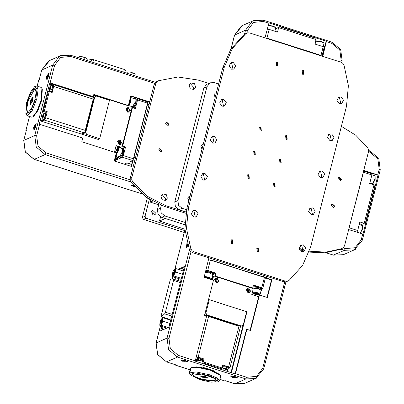 <?xml version="1.0" encoding="UTF-8"?>
<svg xmlns="http://www.w3.org/2000/svg" width="404" height="404" viewBox="0 0 404 404"><rect width="100%" height="100%" fill="white"/><g stroke="black" fill="none" stroke-linecap="round" stroke-linejoin="round"><path stroke-width="0.61" d="M187.911 245.415L186.401 247.768L187.027 242.264M285.961 139.329L285.648 135.754L286.885 135.694L287.199 139.269L285.961 139.329M286.896 139.37L286.305 135.951L285.37 135.906M260.085 131.048L259.772 127.472L261.009 127.412L261.322 130.992L260.085 131.048M261.019 131.093L260.429 127.669L259.494 127.629M279.932 162.989L279.619 159.413L280.856 159.353L281.169 162.928L279.932 162.989M280.866 163.029L280.275 159.61L279.336 159.57M273.897 186.653L273.584 183.073L274.826 183.012L275.139 186.592L273.897 186.653M274.836 186.693L274.245 183.27L273.306 183.229M248.021 178.371L247.708 174.796L248.95 174.735L249.263 178.31L248.021 178.371M248.955 178.411L248.364 174.993L247.43 174.952M254.05 154.712L253.737 151.131L254.98 151.076L255.293 154.651L254.05 154.712M254.99 154.752L254.399 151.333L253.459 151.288M302.546 74.26L302.232 70.685L303.475 70.624L303.783 74.205L302.546 74.26M303.48 74.306L302.889 70.882L301.955 70.841M276.669 65.983L276.356 62.408L277.593 62.347L277.907 65.923L276.669 65.983M277.604 66.024L277.013 62.605L276.078 62.559M257.313 251.717L257 248.142L258.242 248.081L258.555 251.657L257.313 251.717M258.247 251.758L257.656 248.339L256.722 248.298M231.436 243.44L231.123 239.86L232.361 239.804L232.674 243.38L231.436 243.44M232.371 243.481L231.78 240.057L230.846 240.016M339.365 103.666L336.88 100.5L338.794 97.122L341.062 97.016L343.541 100.182L341.632 103.56L339.365 103.666M340.809 103.793L339.506 97.697L338.062 97.571M329.942 140.637L327.457 137.471L329.371 134.093L331.639 133.982L334.118 137.153L332.209 140.531L329.942 140.637M331.386 140.764L330.083 134.668L328.639 134.542M320.518 177.608L318.034 174.442L319.948 171.064L322.215 170.953L324.695 174.119L322.786 177.497L320.518 177.608M321.963 177.735L320.66 171.639L319.216 171.513M311.095 214.58L308.611 211.408L310.519 208.03L312.792 207.924L315.272 211.09L313.363 214.468L311.095 214.58M312.539 214.706L311.237 208.61L309.792 208.484M301.672 251.546L299.187 248.379L301.096 245.001L303.369 244.895L305.848 248.061L303.939 251.439L301.672 251.546M303.116 251.672L301.813 245.576L300.369 245.45M231.542 69.17L229.058 66.003L230.972 62.625L233.239 62.514L235.719 65.685L233.81 69.064L231.542 69.17M232.987 69.296L231.684 63.201L230.24 63.075M222.119 106.141L219.635 102.975L221.549 99.596L223.816 99.485L226.296 102.651L224.387 106.03L222.119 106.141M223.564 106.267L222.261 100.172L220.816 100.046M203.273 180.083L200.788 176.912L202.702 173.533L204.969 173.427L207.449 176.593L205.54 179.972L203.273 180.083M204.717 180.204L203.414 174.109L201.97 173.983M193.849 217.049L191.365 213.883L193.279 210.504L195.546 210.398L198.026 213.564L196.117 216.943L193.849 217.049M195.294 217.175L193.991 211.08L192.546 210.954M212.696 143.112L210.211 139.946L212.125 136.567L214.393 136.456L216.872 139.622L214.963 143.001L212.696 143.112M214.14 143.238L212.837 137.143L211.393 137.017M183.426 361.767L181.093 360.176L185.754 360.742L188.178 361.979L183.426 361.767M232.593 377.498L230.26 375.907L234.921 376.472L237.35 377.71L232.593 377.498M249.394 292.471L247.859 292.557L246.268 289.648L247.506 288.183M247.884 292.809L249.162 287.779L247.884 292.809M217.746 282.366L216.231 282.436L214.64 279.528L215.852 278.073L219.003 280.886L217.791 282.346L214.691 279.507L215.852 278.073M216.256 282.689L217.534 277.664L216.256 282.689M200.778 375.993L205.091 376.457L208.161 378.109L203.656 377.826L200.586 376.18L200.778 375.993M190.935 368.872L190.269 371.195L190.935 368.872M173.669 274.134L173.74 272.851L174.654 271.064M161.11 323.407L161.181 322.124L162.095 320.337M187.597 244.354L187.249 244.243L187.057 244.986L187.325 244.885L187.527 245.587M186.855 247.349L186.764 244.784L187.279 243.228M189.355 249.637L190.547 251.45L192.365 252.545L283.653 281.75L285.714 281.896L288.229 280.921L285.204 281.068L193.915 251.859L192.097 250.763L190.91 248.955L189.355 249.637L184.956 229.083L186.901 208.413L222.705 67.928L230.8 49.222L244.228 34.37L245.778 33.684L232.351 48.541L224.26 67.241L188.451 207.727L186.507 228.396L190.91 248.955M245.778 33.684L247.642 32.85L249.702 32.997L340.991 62.206L342.809 63.302L344.001 65.11L348.399 85.668L346.46 106.338L310.651 246.824L302.556 265.524L289.128 280.376L288.229 280.921M184.84 360.474L183.098 360.206L184.482 361.181L184.643 360.55M184.855 360.479L184.699 361.085L185.709 361.03M186.35 361.247L185.456 360.646M187.734 361.59L181.674 360.045M233.648 376.912L234.007 376.205L232.022 376.043L233.648 376.912L233.81 376.281M233.866 376.816L234.876 376.76M235.517 376.972L234.623 376.376M236.901 377.321L230.841 375.776M267.049 297.415L271.503 279.942L271.892 279.775L267.367 297.516L259.464 294.991L250.414 330.477L246.819 329.331L235.426 373.993L195.172 361.115L206.565 316.453L204.409 315.761L213.458 280.27L204.111 277.28L208.913 257.838M176.119 364.969L175.977 365.292M224.169 380.709L219.943 379.356M196.536 366.882L209.322 369.054L214.544 371.16M246.319 289.628L247.526 288.173L250.632 291.006L249.419 292.461L246.319 289.628M254.646 295.45L251.828 294.41M261.07 290.643L261.464 290.37L258.545 288.638L252.828 288.168L252.712 288.628M258.126 287.88L259.166 287.724L261.726 289.335L261.464 290.37M259.166 287.724L258.545 288.638M261.681 289.511L258.712 287.552L253 286.795M253.187 286.052L258.903 286.815L261.777 287.734L262.731 288.406L265.367 278.053L264.418 277.381L261.777 287.734M212.767 275.19L213.161 274.912L210.242 273.18L205.358 272.387M209.822 272.427L210.863 272.266L213.423 273.877L213.161 274.912M210.863 272.266L210.242 273.18M213.378 274.058L210.408 272.099L205.656 271.215M205.848 270.478L210.6 271.357L213.686 273.16L213.499 273.897M208.58 259.762L211.752 260.348L212.13 258.868M268.195 38.915L268.296 38.526L265.155 37.941M322.089 56.156L320.049 55.085L319.953 55.474M263.888 275.427L263.509 276.907L265.256 277.679L265.569 278.109L265.307 278.3M315.049 44.076L315.898 41.183L321.241 41.829L324.018 43.253L323.25 46.707M324.018 43.253L323.685 42.718L321.205 41.45L316.448 40.875L315.898 41.183M268.271 25.578L272.937 26.376L275.715 27.795L274.947 31.244M275.715 27.795L275.382 27.265L272.902 25.997L268.332 25.346M204.177 277.038L208.747 277.684L211.13 279.31L211.837 278.831L209.004 277.179L204.343 276.381M211.837 278.831L212.858 274.836L210.146 273.225M211.13 279.31L210.792 279.416M252.298 292.562L257.05 293.142L259.439 294.769L260.141 294.284L257.313 292.632L252.48 291.85M260.141 294.284L261.161 290.289L258.449 288.678M259.439 294.769L254.677 294.188L252.207 292.93M198.213 359.555L198.122 360.252L199.748 360.59L200.041 360.464L198.93 360.055L199.121 359.812L198.258 359.535L196.112 359.424L197.223 359.838L197.031 360.075L197.894 360.353L197.98 359.651M201.899 375.882L201.5 376.225L205.277 376.695L207.247 378.063L201.384 376.538L201.5 376.225L201.01 375.922M161.019 316.559L170.039 280.578L170.978 278.871L173.508 279.154L173.518 280.432L165.413 312.226L164.64 313.858L161.332 316.706L161.019 316.559M222.503 365.938L226.099 366.186L229.25 367.691L229.063 368.519L225.452 366.812L222.316 366.675M224.942 368.13L223.579 368.165M224.301 368.327L225.048 369.049L227.336 369.231L225.735 368.317L224.866 368.286M192.238 374.286L195.294 376.801L202.581 379.477L215.872 380.821L216.393 380.442M192.758 373.907L206.555 375.397L213.832 378.184L216.382 380.674L215.761 381.265L201.965 379.78L194.693 376.993L192.142 374.498L192.758 373.907M208.868 375.553L217.029 379.134L218.115 381.861L210.954 382.149L199.652 379.619L190.052 374.705L194.895 372.791L208.868 375.553M218.115 381.861L219.599 380.709L217.014 377.927L209.302 374.705L195.945 371.892L189.299 372.988L190.052 374.705M189.299 372.988L190.43 368.549L190.996 367.913L198.536 367.605L210.428 370.271L220.539 375.442L220.73 376.27L219.599 380.709M220.539 375.442L219.978 374.553L210.378 369.64L199.076 367.105L191.915 367.398L190.996 367.913M172.609 273.023L172.316 275.634L172.877 276.185L174.402 273.872L175.341 270.175L174.765 268.791L173.24 271.104L172.609 273.023M174.477 272.2L174.584 270.589L173.165 272.781L173.341 274.478L174.477 272.2M160.05 322.296L159.757 324.907L160.317 325.457L161.842 323.149L162.782 319.453L162.201 318.064L160.681 320.377L160.05 322.296M161.918 321.473L162.024 319.862L160.605 322.054L160.782 323.75L161.918 321.473M264.979 37.885L268.938 22.932L326.442 41.329L322.771 56.373M326.442 41.329L326.063 41.496L322.311 56.227M321.968 55.999L324.17 47.364L323.22 46.687L314.883 44.021L316.014 39.587L314.464 37.86L279.962 26.821L275.584 28.755M323.932 49.859L323.594 49.636M322.685 56.116L322.377 56.247M322.518 56.292L322.826 56.161M161.923 318.266L163.226 317.857L162.782 319.453L162.984 321.246L161.842 323.149L161.337 325.255L159.939 325.871L159.767 324.988M163.226 317.857L170.72 320.256M162.984 321.246L169.902 323.463M159.939 325.871L166.817 328.073M161.337 325.255L168.216 327.452M174.483 268.993L175.785 268.584L175.341 270.175L175.543 271.973L174.402 273.872L173.902 275.977L172.498 276.599L180.482 279.154L181.229 279.038M172.498 276.599L172.326 275.715M175.785 268.584L183.28 270.983M175.543 271.973L182.462 274.19M173.902 275.977L181.396 278.376M224.22 368.519L223.503 368.357M225.048 369.049L225.402 368.231M171.19 318.408L169.958 319.468L161.332 316.706M161.14 316.776L169.958 319.468M178.871 278.634L178.346 280.704M168.544 319.145L168.448 319.529M166.312 327.912L166.201 328.346M165.756 327.735L165.524 328.639M183.668 269.453L181.492 270.412M178.316 278.457L177.79 280.527M217.564 278.906L218.306 280.265L218.12 281.002L217.413 281.038L216.847 281.719L216.13 281.487L215.388 280.129L215.574 279.391L216.281 279.356L216.847 278.679L217.564 278.906L216.812 278.78M216.206 279.386L215.549 279.487M216.731 281.679L217.342 281.073M217.998 280.972L218.16 280.331L217.418 278.972M258.671 296.743L251.793 294.541L253.111 289.365L252.152 288.259L252.687 288.022L253.439 285.062L258.903 286.815L261.994 288.613L261.802 289.355M214.342 276.159L212.948 276.886L214.342 276.159L252.152 288.259M230.108 372.291L231.199 371.811L243.112 325.074M212.191 279.866L212.948 276.886M246.496 312.297L246.839 312.151L231.406 372.705M246.561 312.06L246.839 312.151M208.464 299.869L208.742 299.96L208.398 300.111M213.433 276.669L212.59 279.992M205.914 270.205L207.722 270.438L216.059 273.104L215.307 276.063L252.687 288.022M215.307 276.063L214.771 276.301M220.564 369.236L221.559 368.796L221.988 367.953L203.303 361.974L202.869 362.817L221.559 368.796M202.869 362.817L201.874 363.257M203.358 367.529L203.015 367.741M205.707 316.175L206.994 315.499L207.717 315.59L208.55 316.468L238.981 326.205L239.703 325.821L240.062 326.073L240.329 327.159L229.962 367.827L229.149 368.185M227.775 369.509L227.295 371.392M238.981 326.205L228.613 366.872L229.962 367.827M204.313 367.721L204.242 367.999M207.717 315.59L239.703 325.821M208.55 316.468L198.182 357.136L204.055 359.015L203.303 361.974M221.988 367.953L222.745 364.994L228.613 366.872M196.263 356.878L198.182 357.136M205.56 316.13L206.994 315.499M196.223 357.03L201.939 359.04L201.748 359.777L196.036 357.772M201.773 359.691L204.055 359.015M257.51 293.728L257.939 294.329L256.293 294.264L254.222 293.602L253.788 293.001L257.51 293.728M254.222 293.602L254.368 293.026M256.293 294.264L256.515 293.41M216.059 273.104L213.312 274.321M205.646 277.77L207.131 277.614L209.201 278.275L209.636 278.876L209.025 278.851M205.984 277.876L206.06 277.568M208.06 278.543L208.206 277.957M275.518 28.997L279.962 26.821M316.014 39.587L278.634 27.623L277.503 32.062L269.165 29.396L267.357 29.164M266.928 38.168L269.165 29.396M323.22 46.687L320.988 55.434M268.296 38.526L320.049 55.085M207.722 270.438L210.363 260.085L264.418 277.381M208.555 259.853L210.363 260.085M204.843 315.898L206.944 314.974L205.883 313.034L209.277 299.723L246.652 311.681L243.264 324.993L240.188 326.568M206.944 314.974L241.446 326.013M205.883 313.034L205.01 313.418M209.277 299.723L208.742 299.96M262.731 288.406L261.959 288.749M263.509 276.907L211.752 260.348M205.651 271.241L210.105 272.018L209.459 272.942L205.389 272.276M209.807 273.119L210.201 272.559M252.985 286.855L258.409 287.476L257.767 288.4L252.717 287.89M252.525 288.092L252.737 288.517M258.111 288.572L258.504 288.017M248.475 288.799L249.192 289.027L249.935 290.385L249.748 291.122L249.041 291.158L248.475 291.834L247.758 291.607L247.016 290.249L247.203 289.511L247.91 289.476L248.475 288.799M249.627 291.092L249.788 290.446L249.046 289.092L248.44 288.895M247.834 289.506L247.177 289.607M248.359 291.799L248.97 291.193M184.173 267.478L179.189 269.675M175.528 277.568L174.998 279.634M165.201 318.074L165.105 318.458M162.969 326.841L162.125 330.144M227.437 371.438L227.937 369.483M178.043 269.306L184.426 266.489L168.973 327.124L160.721 330.76L161.817 326.472M163.953 318.094L164.049 317.711M173.851 279.265L174.377 277.2M246.819 329.331L246.435 329.502L235.118 373.892M259.464 294.991L259.075 295.157L250.096 330.376M175.72 365.251L175.806 364.908M234.774 383.734L225.174 380.664L224.69 380.876M235.476 377.144L234.83 376.937M186.31 361.413L185.663 361.206M266.706 276.331L266.286 277.977L271.892 279.775M266.286 277.977L265.898 278.149L266.387 276.225M265.898 278.149L271.503 279.942M246.682 33.143L244.228 34.37M187.759 244.9L187.4 246.081L187.158 246.188L187.33 245.521M216.362 92.809L215.382 93.001L214.075 94.571L215.191 97.425M203.172 144.566L202.192 144.758L200.884 146.329L201.995 149.182M189.981 196.324L188.996 196.516L187.688 198.086L188.804 200.939M186.577 209.727L182.164 208.318L178.538 205.282L177.922 200.561L206.944 86.693L210.171 82.81L214.201 82.618L218.604 84.027M210.171 82.81L206.54 84.441L203.793 88.082L174.765 201.95L175.387 206.671L179.007 209.706L186.093 211.974M215.398 96.596L214.069 94.612M202.207 148.354L200.874 146.369M189.011 200.111L187.683 198.127M331.235 205.015L332.224 203.823L334.77 206.146L333.775 207.338L331.235 205.015M333.472 207.439L334.184 206.404L331.947 203.975M338.017 178.396L339.012 177.204L341.552 179.528L340.562 180.719L338.017 178.396M340.259 180.82L340.971 179.785L338.729 177.361M158.716 149.818L159.711 148.627L162.251 150.95L161.262 152.141L158.716 149.818M160.959 152.242L161.671 151.207L159.428 148.783M165.504 123.2L166.493 122.008L169.039 124.331L168.044 125.523L165.504 123.2M167.741 125.624L168.453 124.589L166.216 122.165M160.883 196.097L162.701 193.91L166.256 194.556L167.352 198.167L165.539 200.349L161.979 199.702L160.883 196.097M164.716 200.581L165.802 198.849L161.969 194.359M189.153 85.183L190.971 83.002L194.531 83.648L195.622 87.254L193.809 89.441L190.249 88.794L189.153 85.183M192.986 89.673L194.072 87.941L190.239 83.451M134.976 187.178L130.527 185.057L133.209 185.123M49.136 73.366L47.238 76.396L47.258 79.295M46.521 76.684L49.035 72.806L48.849 75.654L46.834 79.689L46.521 76.684M33.628 127.255L36.143 123.382L35.956 126.23L33.941 130.265L33.628 127.255M120.897 144.587L119.362 144.672L117.771 141.764L119.003 140.299M117.579 141.627L122.468 143.193L117.579 141.627M129.214 112.044L127.654 112.14L126.063 109.232L127.275 107.772L128.836 107.681L129.214 112.044L127.704 112.115L127.321 107.752M125.871 109.095L130.76 110.661L125.871 109.095M32.608 97.061L32.759 100.641L30.472 104.479L30.563 100.869L32.608 97.061M132.623 181.709L131.734 179.73L131.785 177.588L155.717 83.684L156.686 81.835L158.136 80.775L155.136 82.522L154.166 84.37L130.229 178.27L130.184 180.416L131.068 182.396L132.623 181.709L147.495 196.389L165.827 205.671L164.276 206.358L185.855 213.262M341.36 126.336L355.767 135.249L367.65 147.637L368.534 149.616L368.488 151.758L344.551 245.662L343.582 247.511L340.345 249.354L324.962 252.798L309.07 252.086M48.753 75.836L48.455 75.634L48.647 74.649M47.627 76.194L48.566 76.326L47.627 76.194L47.44 76.932L47.707 76.831L47.909 77.533M48.48 75.316L47.844 76.098M47.712 77.467L47.541 78.134L47.783 78.028L48.601 76.422L48.571 75.775M35.86 126.407L35.567 126.21L35.754 125.225M34.734 126.77L35.673 126.901L34.734 126.77L34.547 127.507L34.815 127.406L35.017 128.108M35.587 125.891L34.956 126.674M34.82 128.043L34.648 128.709L34.89 128.603L35.714 126.992L35.683 126.351M34.269 129.861L34.345 126.972L36.178 123.902M134.577 161.216L132.941 160.691L131.472 166.458L114.221 160.938L116.291 152.808L81.79 141.769L82.734 138.072L39.304 124.185L49.859 82.78L93.289 96.662L92.9 96.834L49.793 83.042M26.386 130.32L23.75 140.451L26.386 130.32L25.901 130.532L29.487 116.473M39.138 80.068L41.688 70.059L39.203 80.043L38.653 80.305L37.168 86.103M29.431 116.458L25.901 130.532M41.809 99.541L38.304 109.726M120.543 140.213L120.922 144.576L119.412 144.652L119.028 140.284L120.543 140.213M114.781 158.732L117.079 155.959M115.62 155.454L119.629 156.777L122.523 151.394L122.346 148.288L123.351 148.611L123.447 152.086L122.766 152.389L122.291 152.035M119.215 156.646L119.539 157.075L122.245 152.217M122.341 152.177L123.24 152.879L120.543 157.398L119.539 157.075M120.331 157.328L123.402 152.364L123.139 148.546M123.377 148.536L124.094 148.768L124.124 152.591L123.366 155.55L122.508 157.242L132.568 160.464L130.386 161.423L132.199 162.251M131.805 106.934L132.295 107.09L134.911 102.53L135.189 101.707L135.012 98.601L136.017 98.924L136.113 102.399L135.431 102.702L134.956 102.348M131.881 106.959L132.199 107.388L134.911 102.53M135.007 102.49L135.906 103.192L133.209 107.711L132.199 107.388M132.997 107.641L136.067 102.677L135.805 98.854M136.042 98.849L136.759 99.081L136.789 102.904L133.901 108.014L133.184 107.782M369.832 183.542L369.998 183.138M147.152 101.793L147.526 101.692L147.793 102.278L147.546 104.242L148.985 104.702M135.416 157.939L133.977 157.479L133.158 159.696L132.249 160.863L130.406 161.676M359.257 224.417L362.433 225.599L362.216 228.861L360.206 233.244M360.287 233.27L362.499 229.063L362.433 225.599M371.857 174.705L375.094 175.912L374.882 179.174L372.574 183.795L369.796 183.078M372.574 183.795L373.109 183.497L375.164 179.376L375.094 175.912M128.982 105.611L131.058 101.167L131.037 97.657L130.275 97.955M130.27 97.97L130.482 101.091L128.427 105.212M115.751 155.535L118.392 150.854L118.372 147.344L117.498 147.707L117.817 150.778L115.761 154.899M115.292 152.485L117.498 147.707M114.726 158.949L114.928 159.11L117.16 155.984M118.165 156.308L115.933 159.428L114.928 159.11M52.424 85.002L53.146 85.234L53.06 88.481L51.227 91.91L50.283 91.703L52.343 88.254L52.424 85.002L50.924 85.481L49.712 87.825L49.333 90.44L50.283 91.703M51.03 87.527L50.732 87.279L50.914 86.325M50.742 87.037L50.5 86.926L50.076 87.759L50.874 88.133M50.076 87.759L49.621 88.749L49.889 88.638L50.157 89.294M49.904 89.269L49.727 89.966L50.015 89.84L50.848 88.203L50.843 87.421M33.178 97.692L32.416 97.798L32.633 100.328L30.911 103.712L30.537 103.555L32.376 97.819M124.796 72.523L125.417 70.109L124.387 69.508L93.475 59.62L91.663 59.343L86.996 60.433M45.263 113.1L45.985 113.332L44.536 119.584L43.839 120.033L43.122 119.801L43.814 119.357L45.521 114.756L45.263 113.1L43.763 113.575L42.551 115.923L42.173 118.544L43.122 119.801M43.935 115.292L43.521 115.221L43.576 114.271L43.223 114.721L43.506 114.817M43.859 115.595L43.142 115.332L42.39 117.468L42.809 117.014L42.799 117.988L43.152 117.534L43.885 115.564L43.985 114.792L43.703 115.145M35.249 88.804L34.678 88.925L28.27 100.702L26.77 108.519L27.644 112.57M34.249 88.789L35.042 88.708L36.143 92.39L34.749 100.258L31.568 108.302L28.214 112.448L27.421 112.529L26.321 108.843L27.719 100.98L30.896 92.93L34.249 88.789M35.84 98.586L30.502 111.666L25.881 113.923L26.624 102.651L30.371 92.39L34.598 86.678L37.006 89.052L35.84 98.586M25.881 113.923L27.189 115.741L32.022 111.09L36.804 98.707L38.092 89.966L36.714 85.956L34.598 86.678M36.714 85.956L41.026 87.34L41.9 88.224L41.117 100.086L37.168 110.893L32.724 116.902L31.502 117.12L27.189 115.741M32.724 116.902L33.618 116.397L37.845 110.691L41.592 100.424L42.334 89.153L41.9 88.224M363.736 170.397L378.068 174.988L362.989 234.143L348.657 229.548M368.357 172.564L368.392 172.185M134.32 186.436L131.108 184.931M132.982 185.234L133.456 185.704L133.194 185.835L133.936 185.986M132.941 185.401L132.537 185.088L133.406 185.36M378.068 174.988L377.69 175.159L363.666 170.67M356.863 232.174L357.702 230.522L359.888 221.947L364.201 223.326L365.529 222.523L374.579 187.032L374.003 184.875L369.69 183.497L371.877 174.922L371.766 173.654L363.575 171.033M86.936 60.413L87.309 58.949L85.946 57.888L82.35 56.737L79.664 56.575L82.35 56.737L86.749 58.418M79.684 56.57L78.598 57.747M84.416 57.489L83.916 59.444M80.118 56.646L79.745 58.11M127.568 71.897L130.255 72.063L134.648 73.745M134.835 75.74L135.209 74.275L134.81 73.887L133.845 73.215L130.255 72.063L127.553 71.902L126.497 73.068M132.315 72.816L131.815 74.77M128.023 71.973L127.649 73.437M43.142 115.332L43.223 114.721M42.491 116.695L43.223 116.978M141.344 99.541L140.829 99.768M129.416 110.676L129.583 110.029L128.841 108.671L128.235 108.479M129.729 109.964L129.538 110.706L128.836 110.741L128.27 111.418L127.553 111.186L126.811 109.832L126.997 109.09L127.704 109.06L128.265 108.378L128.987 108.61L129.583 110.029M127.629 109.085L126.972 109.186M128.154 111.383L128.765 110.772M114.418 152.207L116.094 145.632L121.124 147.243L122.68 146.051L125.553 146.97L124.124 152.591L121.538 157.671L116.928 159.706L115.908 159.504L118.185 156.313M137.542 99.945L147.606 103.166L147.495 101.904L137.431 98.682L137.542 99.945L135.355 108.525L132.482 107.605L131.946 107.838L131.527 106.429L128.371 105.419M121.124 147.243L120.639 147.455L116.009 145.97M98.556 139.542L99.142 138.931L98.955 139.668L40.153 120.857M93.758 94.819L109.13 99.743L108.641 99.975L93.667 95.162M109.13 99.743L109.04 100.106M131.946 107.838L122.144 146.288M132.482 107.605L122.68 146.051M42.667 110.999L44.379 110.792L49.278 91.567L48.318 91.44L43.42 110.666M48.318 91.44L47.566 91.774M52.616 85.062L53.54 84.653L93.077 97.303L93.869 98.157L93.91 98.632L93.228 99.096L85.249 130.396L85.522 131.532L85.199 132.169L81.275 134.012M84.027 132.795L44.496 120.145L42.511 121.018L40.294 120.311M85.249 130.396L45.718 117.746L44.496 120.145M93.91 98.632L85.522 131.532M93.228 99.096L53.692 86.446L52.156 92.486L49.278 91.567M44.379 110.792L47.253 111.711L45.718 117.746M53.54 84.653L53.692 86.446M47.253 111.711L45.213 113.085M49.339 84.82L51.04 85.365M53.015 84.885L49.601 83.795M49.455 84.365L51.555 85.037M50.5 86.926L50.677 86.224M49.849 87.86L50.702 88.269M42.854 119.68L42.511 121.018M118.907 156.545L116.928 159.706L114.231 160.893M122.478 148.329L125.553 146.97M122.508 157.242L121.538 157.671L120.518 157.469M115.751 152.631L116.296 150.5L117.175 149.167L117.508 149.97L116.963 152.101L116.16 153.318M116.296 150.5L117.291 150.823M122.427 151.439L122.25 148.586L118.372 147.344M129.866 99.551L130.174 100.278L129.628 102.414L128.826 103.631M129.502 100.99L129.957 101.131M135.093 101.752L134.916 98.899L131.037 97.657M363.393 172.205L371.877 174.922M357.702 230.522L349.197 227.8M374.003 184.875L364.201 223.326L360.691 224.877M363.024 173.185L363.449 171.528M363.191 173.235L349.455 226.422M348.965 228.356L349.622 226.472M131.664 164.347L127.088 162.883L124.23 164.14M147.606 103.166L133.431 158.767L132.568 160.464M133.431 158.767L123.366 155.55M85.153 135.254L86.739 134.552L85.678 132.613L81.992 134.239M93.44 97.692L94.723 97.122L85.678 132.613M86.739 134.552L99.677 138.693L109.479 100.243L96.541 96.107L93.294 97.536M94.723 97.122L96.541 96.107M136.628 99.036L137.431 98.682M99.142 138.931L99.677 138.693M133.977 157.479L147.546 104.242M135.012 98.601L134.502 98.768M135.189 101.707L136.113 102.399M122.346 148.288L121.836 148.455M122.523 151.394L123.447 152.086M121.437 142.501L121.245 143.238L120.543 143.274L119.978 143.95L119.256 143.723L118.513 142.365L118.705 141.627L119.407 141.592L119.973 140.91L120.695 141.142L121.437 142.501L120.549 141.208L119.943 141.011M121.124 143.208L121.291 142.561M119.337 141.622L118.68 141.718M119.862 143.915L120.468 143.309M93.289 96.662L93.854 94.445L128.356 105.484L130.805 95.874L148.056 101.394L147.667 101.566L130.734 96.147M128.356 105.484L127.967 105.656L93.784 94.718M93.445 97.47L93.137 97.369M26.23 130.714L25.836 130.588M148.056 101.394L149.732 101.768M35.385 125.826L35.552 125.159M48.278 75.25L48.445 74.583M132.941 160.691L132.552 160.863L131.154 166.357M299.526 249.632L300.849 250.056L302.404 249.369L299.187 248.339M186.062 212.145L165.827 205.671M158.136 80.775L177.922 77.018L197.869 79.977L208.722 83.451M164.276 206.358L145.945 197.071L131.068 182.396M303.783 250.914L300.849 250.056M302.404 249.369L304.207 249.919M309.378 251.172L325.892 252.162L341.895 248.667M340.345 249.354L342.132 248.571M149.662 102.04L147.879 101.47M184.886 222.367L164.842 215.958L161.216 212.923L160.6 208.201L161.332 205.338M158.792 204.323L157.449 209.59L158.065 214.312L161.691 217.347L184.835 224.75M171.862 208.787L172.326 208.934M158.666 204.803L150.323 202.131L150.798 200.268M184.961 229.209L159.494 221.059L160.565 216.857M150.323 202.131L152.424 201.207M165.292 218.498L159.494 221.059M156.065 213.408L154.757 214.978L151.404 211.913L152.712 210.343L156.065 213.408M153.04 215.029L151.52 211.575M149.349 199.374L145.041 216.276L146.102 218.216L184.699 230.563M146.102 218.216L143.43 219.392L184.219 232.441M147.319 198.041L142.37 217.453L145.041 216.276M142.37 217.453L143.43 219.392M187.703 245.026L187.365 244.915M263.302 20.21L253.419 20.685L252.258 21.266L245.516 30.194L244.506 34.168M189.496 249.97L167.039 338.082L156.045 342.971L157.55 354.5L166.519 361.898L157.636 354.465L156.121 342.895L160.423 326.028M175.033 268.7L184.992 229.644M231.093 48.768L234.603 35.012L241.339 26.083L242.506 25.503L234.527 35.082L245.516 30.194L247.44 30.441L253.49 22.422L263.408 21.473L263.398 20.2L253.419 20.685L242.506 25.503M285.204 281.068L283.653 281.75M192.365 252.545L193.915 251.859M263.645 368.988L262.696 368.317L256.646 376.331L246.728 377.28L245.864 378.972L234.951 383.79L244.829 383.315L234.85 383.8L225.119 380.684M284.709 281.952L262.696 368.317M195.258 360.812L178.295 355.389L177.432 357.08L245.864 378.972L255.742 378.498L256.909 377.917M246.728 377.28L235.512 373.695M178.295 355.389L170.321 348.713L168.963 338.325L167.039 338.082L168.554 349.647L177.432 357.08L166.519 361.898L176.296 365.024M168.963 338.325L191.006 251.844M190.107 369.811L175.811 365.236M162.474 317.973L162.655 317.261M172.402 279.033L172.983 276.75M166.342 361.838L176.194 365.034M195.849 359.232L200.303 360.656L195.849 359.232M164.64 313.858L171.771 316.14M173.518 280.432L180.315 282.608M225.255 368.11L225.528 369.261L225.255 368.11M341.173 60.428L342.203 61.029L340.698 49.5L331.83 42.092L331.841 43.369L339.815 50.04L341.173 60.428L340.744 62.125M246.758 33.108L247.44 30.441M263.408 21.473L268.872 23.225M326.376 41.622L331.841 43.369M324.872 46.182L323.412 46.824M331.729 42.102L263.398 20.2M225.008 368.872L225.291 368.206M180.618 281.431L173.528 279.164L180.618 281.431M172.215 314.403L165.413 312.226M196.389 361.504L196.743 360.105M201.899 363.246L202.843 359.55M223.705 370.241L224.058 368.847M222.705 67.928L224.26 67.241M188.451 207.727L186.901 208.413M203.793 88.082L206.944 86.693M179.007 209.706L182.164 208.318M174.765 201.95L177.922 200.561M131.785 177.588L130.229 178.27M154.166 84.37L155.717 83.684M70.468 55.186L60.585 55.661L59.423 56.242L52.682 65.17L34.739 135.562L36.254 147.127L45.137 154.56L130.78 181.962M340.804 249.157L344.45 250.323L354.328 249.849L355.495 249.268M362.231 240.34L354.328 249.849L343.415 254.666L333.532 255.141L325.922 252.702M141.733 193.774L34.219 159.378L25.341 151.944L23.826 140.375L34.739 135.562L36.663 135.805L39.602 124.27M141.814 193.839L34.123 159.388L45.137 154.56L45.995 152.869L38.021 146.192L36.663 135.805M130.098 179.775L45.995 152.869M50.157 82.865L54.606 65.418L52.682 65.17L41.769 69.983L48.505 61.06L49.672 60.474L41.688 70.059M54.606 65.418L60.656 57.398L70.574 56.449L70.564 55.176L60.585 55.661L49.672 60.474M70.574 56.449L154.575 83.325M37.224 86.123L38.718 80.255M132.249 160.863L132.532 160.954M50.934 85.739L49.763 90.324L50.934 85.739M50.349 88.698L49.919 88.653M91.663 59.343L91.052 61.731M124.387 69.508L123.705 72.175M44.102 114.963L42.269 117.296L44.102 114.963M369.781 150.95L369.887 152.212L377.861 158.888L379.225 169.276L380.25 169.877L362.312 240.264L361.282 239.663L355.227 247.682L345.314 248.632L344.45 250.323L333.361 255.086M345.314 248.632L343.147 247.94M368.488 151.763L369.887 152.212M379.225 169.276L377.791 174.892M362.711 234.047L361.282 239.663M370.62 173.291L371.135 173.058M42.875 117.377L43.167 117.397M42.768 116.337L43.314 116.539M92.799 62.287L93.475 59.62M87.143 60.479L87.229 60.14M42.627 111.15L46.041 112.246M48.399 88.516L49.44 88.85M41.238 116.615L42.279 116.948M48.081 76.972L47.743 76.866M161.691 217.347L164.842 215.958M157.449 209.59L160.6 208.201M187.325 244.885L187.708 245.006M234.527 35.082L230.997 48.914M184.976 229.462L174.972 268.716M342.203 61.029L341.814 62.559M285.916 281.856L263.726 368.918L255.742 378.498L244.829 383.315M175.745 365.261L190.097 369.852M219.933 379.396L224.553 380.876M172.927 276.735L172.346 279.023M162.605 317.246L162.413 317.993M160.368 326.008L156.045 342.971M255.984 294.551L255.671 295.784M266.074 276.129L265.569 278.109M195.587 359.525L197.93 360.479L199.929 360.787L201.01 360.626L201.748 359.777M207.292 378.043L207.919 377.69M222.21 367.09L222.831 368.211L225.548 369.291L227.861 369.493L229.063 368.519M201.384 376.538L201.076 376.053M233.189 376.548L233.265 376.235M184.022 360.817L184.098 360.504M70.564 55.176L155.348 82.3M325.826 252.717L333.436 255.151L343.415 254.666M147.526 101.692L149.581 102.348M50.783 87.421L51.025 87.562M49.889 88.638L50.354 88.683M43.541 115.241L43.905 115.468M42.809 117.014L43.218 117.039M368.635 150.541L369.877 150.939L378.745 158.348L380.25 169.877M86.673 58.348L86.91 58.56M134.577 73.674L134.81 73.887M124.801 72.528L125.417 70.109M54.096 84.83L54.192 84.451M30.537 103.555L30.906 104.338M131.638 164.463L126.922 162.953M115.998 150.096L115.034 149.788M34.123 159.388L25.255 151.98L23.75 140.451M48.091 76.957L47.707 76.831"/></g></svg>

